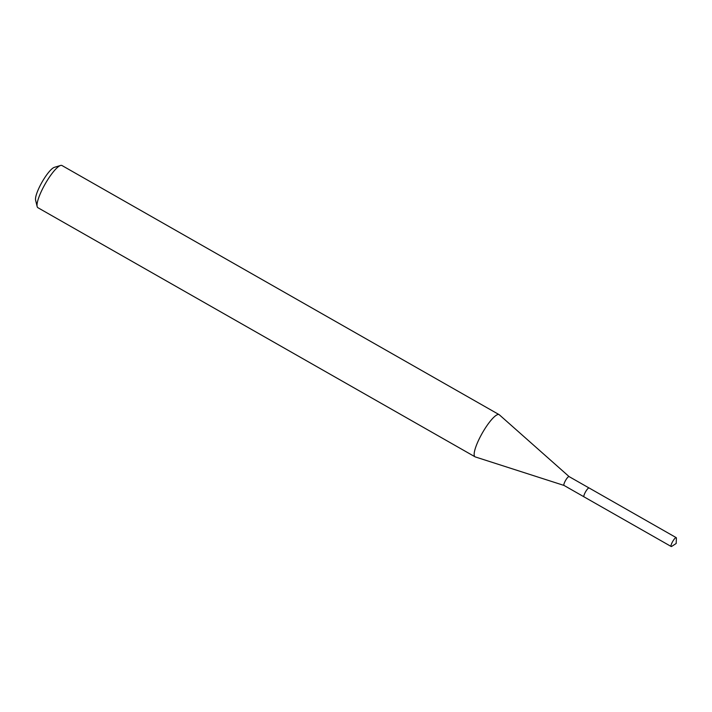 <?xml version="1.0" encoding="UTF-8"?>
<svg xmlns="http://www.w3.org/2000/svg" width="712" height="712" viewBox="0 0 712 712"><rect width="100%" height="100%" fill="white"/><g stroke="black" fill="none" stroke-linecap="round" stroke-linejoin="round"><path stroke-width="1.07" d="M588.726 487.987A5.1 1.148 119.7 0 0 585.291 492.312A5.1 1.148 119.7 0 0 583.849 496.54M583.956 496.798L564.029 485.442L475.296 456.926A24.279 5.465 119.7 0 1 475.055 456.819A24.279 5.465 119.7 0 1 481.081 435.272A24.279 5.465 119.7 0 1 499.094 414.624A24.279 5.465 119.7 0 1 499.308 414.776L569.102 476.595A5.1 1.148 119.7 0 0 569.075 476.586A5.1 1.148 119.7 0 0 565.292 480.92A5.1 1.148 119.7 0 0 564.029 485.442A5.1 1.148 119.7 0 0 564.082 485.468M499.094 414.624L61.971 165.522A24.279 5.465 119.7 0 0 60.547 165.469A24.279 5.465 119.7 0 0 43.948 186.17A24.279 5.465 119.7 0 0 37.149 206.516A24.279 5.465 119.7 0 0 37.923 207.717L475.055 456.819M60.547 165.469L54.317 167.356A19.42 4.37 119.7 0 0 41.038 183.918A19.42 4.37 119.7 0 0 35.6 200.197L37.149 206.516M671.283 546.531A5.1 1.148 119.7 0 0 671.772 546.353L676.178 543.487L676.4 538.236A5.1 1.148 119.7 0 0 676.213 537.64A5.1 1.148 119.7 0 0 676.088 537.604A5.1 1.148 119.7 0 0 672.555 541.734A5.1 1.148 119.7 0 0 671.167 546.496A5.1 1.148 119.7 0 0 671.283 546.531M589.189 488.058A5.117 1.148 119.7 0 0 589.091 487.969A5.117 1.148 119.7 0 0 588.975 487.934A5.117 1.148 119.7 0 0 585.424 492.081A5.117 1.148 119.7 0 0 584.027 496.86A5.117 1.148 119.7 0 0 584.152 496.896M589.002 487.942L569.075 476.586M676.213 537.64L589.091 487.969M671.167 546.496L584.027 496.86"/></g></svg>
